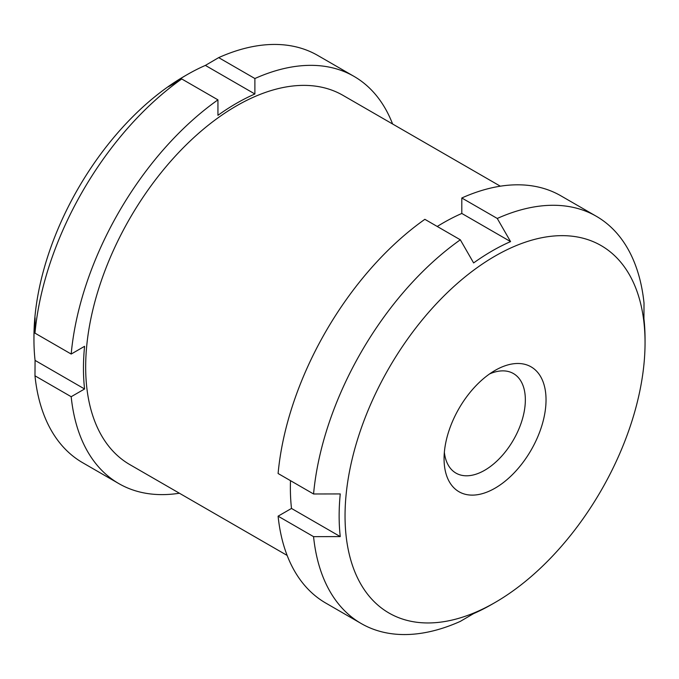 <?xml version="1.0" encoding="UTF-8"?>
<svg xmlns="http://www.w3.org/2000/svg" width="679" height="679" viewBox="0 0 679 679"><rect width="100%" height="100%" fill="white"/><g stroke="black" fill="none" stroke-linecap="round" stroke-linejoin="round"><path stroke-width="1.02" d="M205.381 65.405L254.888 93.991L254.888 78.526L218.68 57.622L205.381 65.405A216.312 124.894 120 0 0 186.903 74.783A216.312 124.894 120 0 0 169.911 85.69A216.312 124.894 120 0 0 168.434 86.742L181.734 78.959A235.129 135.749 -60 0 0 34.977 333.143L35.07 317.73A216.312 124.894 120 0 0 33.95 339.712A216.312 124.894 120 0 0 35.07 360.396L34.977 375.81L71.185 396.714L84.578 388.982L35.07 360.396M287.149 555.43L129.825 464.606A213.181 123.077 -60 0 1 129.825 218.443A213.181 123.077 -60 0 1 343.005 95.366L500.33 186.19M254.888 78.526A235.129 135.749 -60 0 1 353.98 76.362A235.129 135.749 -60 0 1 392.598 123.994M254.888 93.991A216.312 124.894 120 0 0 217.942 115.32L217.942 99.855L181.734 78.959M84.578 388.982A216.312 124.894 120 0 1 84.578 346.315L71.185 354.048A235.129 135.749 -60 0 1 217.942 99.855M179.417 493.234A235.129 135.749 -60 0 1 118.85 483.609A235.129 135.749 -60 0 1 71.185 396.714M118.85 483.609L82.643 462.705A235.129 135.749 -60 0 1 34.977 375.81M33.95 339.712L33.95 337.149A213.181 123.077 -60 0 1 167.942 86.81A213.181 123.077 -60 0 1 184.688 76.065L186.903 74.783M218.68 57.622A235.129 135.749 -60 0 1 317.772 55.457L353.98 76.362M71.185 354.048L34.977 333.143M492.097 604.217A216.312 124.894 -60 0 1 492.088 604.217L495.05 602.511L492.088 604.217A216.312 124.894 -60 0 1 473.619 613.595L460.32 621.378A235.129 135.749 -60 0 1 361.228 623.543A235.129 135.749 -60 0 1 313.562 536.648L340.255 536.588A216.312 124.894 -60 0 1 340.255 493.93L313.562 493.981A235.129 135.749 -60 0 1 460.32 239.797L473.619 262.934A216.312 124.894 -60 0 1 510.566 241.605L497.266 218.46L461.805 197.988A235.129 135.749 -60 0 1 560.888 195.824L596.357 216.295A235.129 135.749 -60 0 1 644.023 303.19L643.93 318.604A216.312 124.894 -60 0 1 645.05 339.288L645.05 342.7A212.137 122.475 -60 0 1 495.05 602.511A212.137 122.475 -60 0 1 345.042 515.904A212.137 122.475 -60 0 1 495.05 256.093A212.137 122.475 -60 0 1 645.05 342.7M497.266 218.46A235.129 135.749 -60 0 1 596.357 216.295M313.562 536.648L278.101 516.167A235.129 135.749 -60 0 0 325.767 603.071L361.228 623.543M340.255 536.588L291.495 508.444L278.101 516.167M291.495 508.444A216.312 124.894 -60 0 1 290.493 480.664M313.562 493.981L278.101 473.509A235.129 135.749 -60 0 1 424.859 219.317L460.32 239.797M437.251 226.472A216.312 124.894 -60 0 1 461.805 213.452L461.805 197.988M510.566 241.605L461.805 213.452M489.584 373.925A57.477 33.186 -60 0 1 513.443 373.56A57.477 33.186 -60 0 1 522.253 419.614A57.477 33.186 -60 0 1 484.704 470.258A57.477 33.186 -60 0 1 455.965 473.11A57.477 33.186 -60 0 1 444.355 452.256M495.05 488.176A72.101 41.631 -60 0 1 444.066 458.741A72.101 41.631 -60 0 1 495.05 370.428A72.101 41.631 -60 0 1 546.035 399.872A72.101 41.631 -60 0 1 495.05 488.176"/></g></svg>
